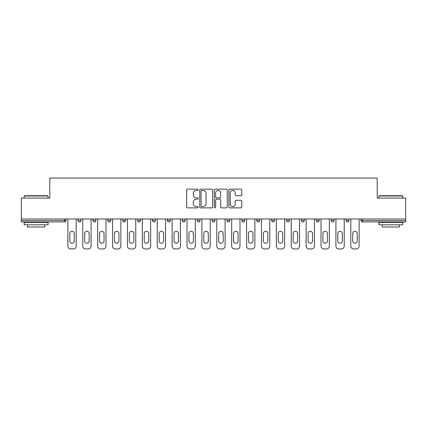 <?xml version="1.0" encoding="UTF-8"?>
<svg xmlns="http://www.w3.org/2000/svg" width="427" height="427" viewBox="0 0 427 427"><rect width="100%" height="100%" fill="white"/><g stroke="black" fill="none" stroke-linecap="round" stroke-linejoin="round"><path stroke-width="0.64" d="M198.229 189.802A0.657 0.657 0 0 0 197.573 189.145L187.618 189.145A0.939 0.939 0 0 0 186.679 190.079L186.679 206.946A0.939 0.939 0 0 0 187.618 207.885L197.573 207.885A0.657 0.657 0 0 0 198.229 207.228A0.657 0.657 0 0 0 197.573 206.572L196.281 206.572A3 3 0 0 1 193.287 203.572L193.287 202.168A3 3 0 0 1 196.281 199.169L197.573 199.169A0.657 0.657 0 0 0 198.229 198.512A0.657 0.657 0 0 0 197.573 197.856L196.281 197.856A3 3 0 0 1 193.287 194.861L193.287 193.452A3 3 0 0 1 196.281 190.458L197.573 190.458A0.657 0.657 0 0 0 198.229 189.802M240.881 195.747A0.939 0.939 0 0 0 241.821 194.813L241.821 190.079A0.939 0.939 0 0 0 240.881 189.145L229.827 189.145A0.939 0.939 0 0 0 228.888 190.079L228.888 206.946A0.939 0.939 0 0 0 229.827 207.885L240.881 207.885A0.939 0.939 0 0 0 241.821 206.946L241.821 201.229A0.939 0.939 0 0 0 240.881 200.295L236.152 200.295A0.939 0.939 0 0 0 235.213 201.229L235.213 204.063A2.509 2.509 0 0 1 232.71 206.572A2.509 2.509 0 0 1 230.201 204.063L230.201 192.961A2.509 2.509 0 0 1 232.71 190.458A2.509 2.509 0 0 1 235.213 192.961L235.213 194.813A0.939 0.939 0 0 0 236.152 195.747L240.881 195.747M21.35 218.987L21.35 198.085L49.794 198.085L49.794 178.038L377.206 178.038L377.206 198.085L405.65 198.085L405.65 218.987L21.35 218.987L21.35 220.513L64.589 220.513L64.589 218.987M212.678 190.079A0.939 0.939 0 0 0 211.744 189.145L200.685 189.145A0.939 0.939 0 0 0 199.751 190.079L199.751 206.946A0.939 0.939 0 0 0 200.685 207.885L211.744 207.885A0.939 0.939 0 0 0 212.678 206.946L212.678 190.079M215.256 189.145L226.315 189.145A0.939 0.939 0 0 1 227.249 190.079L227.249 206.946A0.939 0.939 0 0 1 226.315 207.885L221.581 207.885A0.939 0.939 0 0 1 220.647 206.946L220.647 200.108A0.939 0.939 0 0 0 219.708 199.169L216.569 199.169A0.939 0.939 0 0 0 215.63 200.108L215.63 207.228A0.657 0.657 0 0 1 214.973 207.885A0.657 0.657 0 0 1 214.322 207.228L214.322 190.079A0.939 0.939 0 0 1 215.256 189.145M64.589 221.949A1.43 1.43 0 0 0 66.025 220.513L64.589 220.513L64.589 221.949A1.43 1.43 0 0 0 66.025 220.513L66.025 218.987L66.025 220.513A1.43 1.43 0 0 1 64.589 221.949L21.35 221.949L21.35 220.513M405.65 218.987L405.65 221.949L362.411 221.949A1.43 1.43 0 0 1 360.975 220.513L360.975 218.987L360.975 220.513L405.65 220.513M78.05 218.987L78.05 220.513L78.05 218.987M79.481 221.949A1.43 1.43 0 0 1 78.05 220.513A1.43 1.43 0 0 0 79.481 221.949A1.43 1.43 0 0 0 80.911 220.513L80.911 218.987L80.911 220.513A1.43 1.43 0 0 1 79.481 221.949A1.43 1.43 0 0 1 78.05 220.513L80.911 220.513A1.43 1.43 0 0 1 79.481 221.949M92.942 218.987L92.942 220.513L92.942 218.987M95.803 218.987L95.803 220.513L95.803 218.987M107.834 220.513A1.43 1.43 0 0 0 109.264 221.949A1.43 1.43 0 0 0 110.694 220.513A1.43 1.43 0 0 1 109.264 221.949A1.43 1.43 0 0 0 110.694 220.513L110.694 218.987L110.694 220.513L107.834 220.513A1.43 1.43 0 0 0 109.264 221.949A1.43 1.43 0 0 1 107.834 220.513L107.834 218.987M122.725 218.987L122.725 220.513L122.725 218.987M125.586 218.987L125.586 220.513A1.43 1.43 0 0 1 124.156 221.949A1.43 1.43 0 0 1 122.725 220.513A1.43 1.43 0 0 0 124.156 221.949A1.43 1.43 0 0 0 125.586 220.513A1.43 1.43 0 0 1 124.156 221.949A1.43 1.43 0 0 1 122.725 220.513L125.586 220.513M137.611 218.987L137.611 220.513L137.611 218.987M140.478 218.987L140.478 220.513L140.478 218.987M152.503 218.987L152.503 220.513L152.503 218.987M155.369 218.987L155.369 220.513A1.43 1.43 0 0 1 153.939 221.949A1.43 1.43 0 0 1 152.503 220.513L155.369 220.513A1.43 1.43 0 0 1 153.939 221.949M167.395 218.987L167.395 220.513L167.395 218.987M170.261 218.987L170.261 220.513A1.43 1.43 0 0 1 168.825 221.949A1.43 1.43 0 0 1 167.395 220.513L170.261 220.513A1.43 1.43 0 0 1 168.825 221.949M185.153 218.987L185.153 220.513L182.286 220.513A1.43 1.43 0 0 0 183.717 221.949A1.43 1.43 0 0 1 182.286 220.513L182.286 218.987M200.039 218.987L200.039 220.513L197.178 220.513A1.43 1.43 0 0 0 198.608 221.949A1.43 1.43 0 0 1 197.178 220.513L197.178 218.987M212.07 218.987L212.07 220.513L212.07 218.987M214.93 218.987L214.93 220.513L214.93 218.987M226.961 218.987L226.961 220.513L226.961 218.987M229.822 218.987L229.822 220.513L229.822 218.987M241.847 218.987L241.847 220.513L241.847 218.987M244.714 218.987L244.714 220.513L244.714 218.987M256.739 218.987L256.739 220.513L256.739 218.987M259.605 218.987L259.605 220.513L259.605 218.987M274.497 218.987L274.497 220.513A1.43 1.43 0 0 1 273.061 221.949A1.43 1.43 0 0 1 271.631 220.513L271.631 218.987M289.389 218.987L289.389 220.513A1.43 1.43 0 0 1 287.953 221.949A1.43 1.43 0 0 1 286.522 220.513L286.522 218.987M304.275 218.987L304.275 220.513A1.43 1.43 0 0 1 302.844 221.949A1.43 1.43 0 0 1 301.414 220.513L301.414 218.987M319.166 218.987L319.166 220.513A1.43 1.43 0 0 1 317.736 221.949A1.43 1.43 0 0 1 316.306 220.513L316.306 218.987M332.628 221.949A1.43 1.43 0 0 0 334.058 220.513L334.058 218.987L334.058 220.513A1.43 1.43 0 0 1 332.628 221.949A1.43 1.43 0 0 1 331.197 220.513L331.197 218.987M348.95 218.987L348.95 220.513A1.43 1.43 0 0 1 347.519 221.949A1.43 1.43 0 0 1 346.089 220.513L346.089 218.987M94.372 221.949A1.43 1.43 0 0 1 92.942 220.513A1.43 1.43 0 0 0 94.372 221.949A1.43 1.43 0 0 0 95.803 220.513A1.43 1.43 0 0 1 94.372 221.949A1.43 1.43 0 0 1 92.942 220.513L95.803 220.513A1.43 1.43 0 0 1 94.372 221.949M139.047 221.949A1.43 1.43 0 0 1 137.611 220.513A1.43 1.43 0 0 0 139.047 221.949A1.43 1.43 0 0 0 140.478 220.513A1.43 1.43 0 0 1 139.047 221.949A1.43 1.43 0 0 1 137.611 220.513L140.478 220.513A1.43 1.43 0 0 1 139.047 221.949M183.717 221.949A1.43 1.43 0 0 0 185.153 220.513A1.43 1.43 0 0 1 183.717 221.949A1.43 1.43 0 0 1 182.286 220.513M198.608 221.949A1.43 1.43 0 0 0 200.039 220.513A1.43 1.43 0 0 1 198.608 221.949A1.43 1.43 0 0 1 197.178 220.513M213.5 221.949A1.43 1.43 0 0 1 212.07 220.513A1.43 1.43 0 0 0 213.5 221.949A1.43 1.43 0 0 0 214.93 220.513A1.43 1.43 0 0 1 213.5 221.949A1.43 1.43 0 0 1 212.07 220.513L214.93 220.513A1.43 1.43 0 0 1 213.5 221.949M228.392 221.949A1.43 1.43 0 0 1 226.961 220.513L229.822 220.513A1.43 1.43 0 0 1 228.392 221.949A1.43 1.43 0 0 0 229.822 220.513M243.283 221.949A1.43 1.43 0 0 1 241.847 220.513L244.714 220.513A1.43 1.43 0 0 1 243.283 221.949A1.43 1.43 0 0 0 244.714 220.513A1.43 1.43 0 0 1 243.283 221.949M258.175 221.949A1.43 1.43 0 0 1 256.739 220.513A1.43 1.43 0 0 0 258.175 221.949A1.43 1.43 0 0 0 259.605 220.513A1.43 1.43 0 0 1 258.175 221.949A1.43 1.43 0 0 1 256.739 220.513L259.605 220.513M201.72 190.458A0.657 0.657 0 0 0 201.064 191.109L201.064 205.915A0.657 0.657 0 0 0 201.72 206.572L203.076 206.572A3 3 0 0 0 206.076 203.572L206.076 193.452A3 3 0 0 0 203.076 190.458L201.72 190.458M220.647 193.009A2.509 2.509 0 0 0 218.138 190.501A2.509 2.509 0 0 0 215.63 193.009L215.63 196.922A0.939 0.939 0 0 0 216.569 197.856L219.708 197.856A0.939 0.939 0 0 0 220.647 196.922L220.647 193.009M76.187 218.987L76.187 246.096A2.866 2.866 0 0 1 73.327 248.962L70.749 248.962A2.866 2.866 0 0 1 67.882 246.096L67.882 218.987M69.793 233.548A2.242 2.242 0 0 1 72.035 231.301A2.242 2.242 0 0 1 74.282 233.548L74.282 240.993A2.242 2.242 0 0 1 72.035 243.235A2.242 2.242 0 0 1 69.793 240.993L69.793 233.548M91.079 218.987L91.079 246.096A2.866 2.866 0 0 1 88.218 248.962L85.64 248.962A2.866 2.866 0 0 1 82.774 246.096L82.774 218.987M84.685 233.548A2.242 2.242 0 0 1 86.927 231.301A2.242 2.242 0 0 1 89.168 233.548L89.168 240.993A2.242 2.242 0 0 1 86.927 243.235A2.242 2.242 0 0 1 84.685 240.993L84.685 233.548M105.971 218.987L105.971 246.096A2.866 2.866 0 0 1 103.104 248.962L100.532 248.962A2.866 2.866 0 0 1 97.666 246.096L97.666 218.987M99.576 233.548A2.242 2.242 0 0 1 101.818 231.301A2.242 2.242 0 0 1 104.06 233.548L104.06 240.993A2.242 2.242 0 0 1 101.818 243.235A2.242 2.242 0 0 1 99.576 240.993L99.576 233.548M120.862 218.987L120.862 246.096A2.866 2.866 0 0 1 117.996 248.962L115.418 248.962A2.866 2.866 0 0 1 112.557 246.096L112.557 218.987M114.468 233.548A2.242 2.242 0 0 1 116.71 231.301A2.242 2.242 0 0 1 118.952 233.548L118.952 240.993A2.242 2.242 0 0 1 116.71 243.235A2.242 2.242 0 0 1 114.468 240.993L114.468 233.548M135.754 218.987L135.754 246.096A2.866 2.866 0 0 1 132.888 248.962L130.31 248.962A2.866 2.866 0 0 1 127.449 246.096L127.449 218.987M129.354 233.548A2.242 2.242 0 0 1 131.601 231.301A2.242 2.242 0 0 1 133.843 233.548L133.843 240.993A2.242 2.242 0 0 1 131.601 243.235A2.242 2.242 0 0 1 129.354 240.993L129.354 233.548M150.646 218.987L150.646 246.096A2.866 2.866 0 0 1 147.779 248.962L145.201 248.962A2.866 2.866 0 0 1 142.34 246.096L142.34 218.987M144.246 233.548A2.242 2.242 0 0 1 146.493 231.301A2.242 2.242 0 0 1 148.735 233.548L148.735 240.993A2.242 2.242 0 0 1 146.493 243.235A2.242 2.242 0 0 1 144.246 240.993L144.246 233.548M24.216 195.982L24.499 195.699L47.792 195.699L48.075 195.982L24.216 195.982L24.216 198.085M48.075 224.81L24.216 224.81L24.216 222.424L48.075 222.424L48.075 224.81M44.739 224.81L44.739 227.009L27.552 227.009L27.552 224.81M378.925 195.982L379.208 195.699L402.501 195.699L402.784 195.982L378.925 195.982L378.925 198.085M402.784 224.81L378.925 224.81L378.925 222.424L402.784 222.424L402.784 224.81M399.448 224.81L399.448 227.009L382.261 227.009L382.261 224.81M165.532 218.987L165.532 246.096A2.866 2.866 0 0 1 162.671 248.962L160.093 248.962A2.866 2.866 0 0 1 157.232 246.096L157.232 218.987M159.138 233.548A2.242 2.242 0 0 1 161.379 231.301A2.242 2.242 0 0 1 163.626 233.548L163.626 240.993A2.242 2.242 0 0 1 161.379 243.235A2.242 2.242 0 0 1 159.138 240.993L159.138 233.548M180.424 218.987L180.424 246.096A2.866 2.866 0 0 1 177.563 248.962L174.985 248.962A2.866 2.866 0 0 1 172.118 246.096L172.118 218.987M174.029 233.548A2.242 2.242 0 0 1 176.271 231.301A2.242 2.242 0 0 1 178.518 233.548L178.518 240.993A2.242 2.242 0 0 1 176.271 243.235A2.242 2.242 0 0 1 174.029 240.993L174.029 233.548M195.315 218.987L195.315 246.096A2.866 2.866 0 0 1 192.454 248.962L189.876 248.962A2.866 2.866 0 0 1 187.01 246.096L187.01 218.987M188.921 233.548A2.242 2.242 0 0 1 191.163 231.301A2.242 2.242 0 0 1 193.404 233.548L193.404 240.993A2.242 2.242 0 0 1 191.163 243.235A2.242 2.242 0 0 1 188.921 240.993L188.921 233.548M210.207 218.987L210.207 246.096A2.866 2.866 0 0 1 207.341 248.962L204.768 248.962A2.866 2.866 0 0 1 201.902 246.096L201.902 218.987M203.812 233.548A2.242 2.242 0 0 1 206.054 231.301A2.242 2.242 0 0 1 208.296 233.548L208.296 240.993A2.242 2.242 0 0 1 206.054 243.235A2.242 2.242 0 0 1 203.812 240.993L203.812 233.548M225.098 218.987L225.098 246.096A2.866 2.866 0 0 1 222.232 248.962L219.659 248.962A2.866 2.866 0 0 1 216.793 246.096L216.793 218.987M218.704 233.548A2.242 2.242 0 0 1 220.946 231.301A2.242 2.242 0 0 1 223.188 233.548L223.188 240.993A2.242 2.242 0 0 1 220.946 243.235A2.242 2.242 0 0 1 218.704 240.993L218.704 233.548M239.99 218.987L239.99 246.096A2.866 2.866 0 0 1 237.124 248.962L234.546 248.962A2.866 2.866 0 0 1 231.685 246.096L231.685 218.987M233.596 233.548A2.242 2.242 0 0 1 235.837 231.301A2.242 2.242 0 0 1 238.079 233.548L238.079 240.993A2.242 2.242 0 0 1 235.837 243.235A2.242 2.242 0 0 1 233.596 240.993L233.596 233.548M254.882 218.987L254.882 246.096A2.866 2.866 0 0 1 252.015 248.962L249.437 248.962A2.866 2.866 0 0 1 246.576 246.096L246.576 218.987M248.482 233.548A2.242 2.242 0 0 1 250.729 231.301A2.242 2.242 0 0 1 252.971 233.548L252.971 240.993A2.242 2.242 0 0 1 250.729 243.235A2.242 2.242 0 0 1 248.482 240.993L248.482 233.548M269.768 218.987L269.768 246.096A2.866 2.866 0 0 1 266.907 248.962L264.329 248.962A2.866 2.866 0 0 1 261.468 246.096L261.468 218.987M263.374 233.548A2.242 2.242 0 0 1 265.621 231.301A2.242 2.242 0 0 1 267.862 233.548L267.862 240.993A2.242 2.242 0 0 1 265.621 243.235A2.242 2.242 0 0 1 263.374 240.993L263.374 233.548M284.66 218.987L284.66 246.096A2.866 2.866 0 0 1 281.799 248.962L279.221 248.962A2.866 2.866 0 0 1 276.354 246.096L276.354 218.987M278.265 233.548A2.242 2.242 0 0 1 280.507 231.301A2.242 2.242 0 0 1 282.754 233.548L282.754 240.993A2.242 2.242 0 0 1 280.507 243.235A2.242 2.242 0 0 1 278.265 240.993L278.265 233.548M299.551 218.987L299.551 246.096A2.866 2.866 0 0 1 296.69 248.962L294.112 248.962A2.866 2.866 0 0 1 291.246 246.096L291.246 218.987M293.157 233.548A2.242 2.242 0 0 1 295.399 231.301A2.242 2.242 0 0 1 297.646 233.548L297.646 240.993A2.242 2.242 0 0 1 295.399 243.235A2.242 2.242 0 0 1 293.157 240.993L293.157 233.548M314.443 218.987L314.443 246.096A2.866 2.866 0 0 1 311.582 248.962L309.004 248.962A2.866 2.866 0 0 1 306.138 246.096L306.138 218.987M308.048 233.548A2.242 2.242 0 0 1 310.29 231.301A2.242 2.242 0 0 1 312.532 233.548L312.532 240.993A2.242 2.242 0 0 1 310.29 243.235A2.242 2.242 0 0 1 308.048 240.993L308.048 233.548M329.334 218.987L329.334 246.096A2.866 2.866 0 0 1 326.468 248.962L323.896 248.962A2.866 2.866 0 0 1 321.029 246.096L321.029 218.987M322.94 233.548A2.242 2.242 0 0 1 325.182 231.301A2.242 2.242 0 0 1 327.424 233.548L327.424 240.993A2.242 2.242 0 0 1 325.182 243.235A2.242 2.242 0 0 1 322.94 240.993L322.94 233.548M344.226 218.987L344.226 246.096A2.866 2.866 0 0 1 341.36 248.962L338.782 248.962A2.866 2.866 0 0 1 335.921 246.096L335.921 218.987M337.832 233.548A2.242 2.242 0 0 1 340.073 231.301A2.242 2.242 0 0 1 342.315 233.548L342.315 240.993A2.242 2.242 0 0 1 340.073 243.235A2.242 2.242 0 0 1 337.832 240.993L337.832 233.548M359.118 218.987L359.118 246.096A2.866 2.866 0 0 1 356.251 248.962L353.673 248.962A2.866 2.866 0 0 1 350.813 246.096L350.813 218.987M352.718 233.548A2.242 2.242 0 0 1 354.965 231.301A2.242 2.242 0 0 1 357.207 233.548L357.207 240.993A2.242 2.242 0 0 1 354.965 243.235A2.242 2.242 0 0 1 352.718 240.993L352.718 233.548M362.411 218.987L362.411 221.949M273.061 221.949A1.43 1.43 0 0 0 274.497 220.513L271.631 220.513M287.953 221.949A1.43 1.43 0 0 0 289.389 220.513L286.522 220.513M302.844 221.949A1.43 1.43 0 0 0 304.275 220.513L301.414 220.513M317.736 221.949A1.43 1.43 0 0 0 319.166 220.513L316.306 220.513M334.058 220.513L331.197 220.513M347.519 221.949A1.43 1.43 0 0 0 348.95 220.513L346.089 220.513M48.075 198.085L48.075 195.982M42.636 222.424L42.636 221.949M29.655 222.424L29.655 221.949M402.784 198.085L402.784 195.982M397.345 222.424L397.345 221.949M384.364 222.424L384.364 221.949"/></g></svg>
